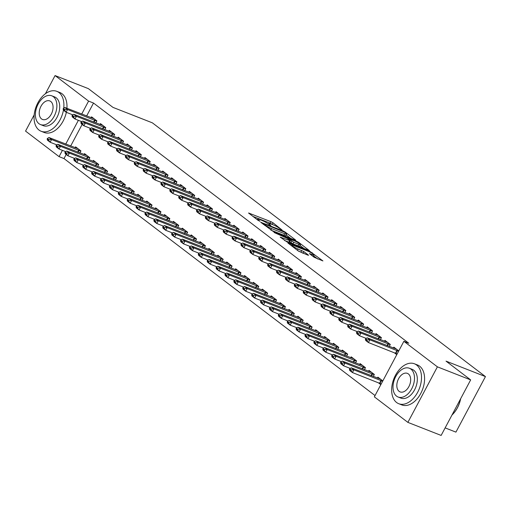 <?xml version="1.0" encoding="UTF-8"?>
<svg xmlns="http://www.w3.org/2000/svg" width="511" height="511" viewBox="0 0 511 511"><rect width="100%" height="100%" fill="white"/><g stroke="black" fill="none" stroke-linecap="round" stroke-linejoin="round"><path stroke-width="0.77" d="M282.059 230.007L273.021 222.809L270.939 221.672L248.563 213.004L258.112 220.388L260.003 221.276L258.604 220.139A5.391 0.741 28 0 1 257.716 219.123A5.391 0.741 28 0 1 259.684 219.526L261.498 220.241A5.391 0.741 28 0 1 268.16 223.882L270.817 225.594L269.853 224.546A5.391 0.741 28 0 1 268.958 223.537A5.391 0.741 28 0 1 270.926 223.939L272.74 224.648A5.391 0.741 28 0 1 279.402 228.296L282.059 230.007M314.112 257.263L322.914 260.929L310.26 251.623L287.878 242.961L298.456 251.125L307.916 255.155L308.529 255.283L308.248 254.963L303.841 251.61L298.105 249.036A4.503 0.62 28 0 1 293.825 246.858A4.503 0.62 28 0 1 291.787 245.139A4.503 0.62 28 0 1 293.435 245.478L307.763 251.099A4.503 0.62 28 0 1 312.042 253.271A4.503 0.62 28 0 1 314.073 254.989A4.503 0.62 28 0 1 312.432 254.657L309.43 253.59L314.112 257.263M403.875 341.31L437.397 366.847L407.874 422.38L374.352 396.843L403.875 341.31L408.806 343.245L93.526 103.043L88.595 101.108L81.69 114.094M45.422 93.737L55.073 75.571L88.339 88.62L112.963 107.387L152.387 122.851L485.45 376.601L446.033 361.136L470.657 379.897L437.397 366.847M55.073 75.571L88.595 101.108M295.16 240.119L295.773 240.247L295.499 239.934L285.195 232.083L283.113 230.946L260.738 222.279L273.398 231.585L295.16 240.119M298.769 242.425L309.347 250.588L286.965 241.92L280.2 237.11L290.254 240.822L287.054 238.279L274.132 232.518L296.687 241.288L298.769 242.425L298.488 242.955M445.138 427.899L455.927 432.127L485.45 376.601M389.229 346.458L390.308 344.44L384.968 340.377L384.476 341.31M373.273 376.473L374.346 374.454L369.012 370.392L368.514 371.325M371.446 332.91L372.525 330.892L367.185 326.829L366.694 327.762M355.49 362.925L356.563 360.907L351.229 356.844L350.731 357.777M353.669 319.362L354.743 317.344L349.409 313.281L348.911 314.214M337.707 349.377L338.78 347.359L333.447 343.296L332.948 344.229M335.887 305.814L336.96 303.796L331.626 299.733L331.128 300.666M319.924 335.829L320.997 333.811L315.664 329.748L315.166 330.681M318.104 292.266L319.177 290.248L313.843 286.186L313.345 287.118M302.142 322.288L303.215 320.263L297.881 316.2L297.383 317.133M300.321 278.719L301.394 276.7L296.061 272.638L295.562 273.57M284.359 308.74L285.432 306.715L280.098 302.653L279.6 303.585M282.538 265.171L283.611 263.152L278.278 259.09L277.78 260.022M266.576 295.192L267.649 293.167L262.315 289.105L261.817 290.037M264.755 251.623L265.829 249.604L260.495 245.542L259.997 246.474M248.793 281.644L249.866 279.619L244.533 275.557L244.041 276.489M246.973 238.075L248.046 236.056L242.712 231.994L242.214 232.927M231.01 268.096L232.083 266.071L226.75 262.009L226.258 262.941M229.19 224.527L230.263 222.509L224.929 218.446L224.431 219.379M213.228 254.548L214.307 252.523L208.967 248.461L208.475 249.394M211.407 210.979L212.48 208.961L207.147 204.898L206.648 205.831M195.445 241L196.524 238.976L191.184 234.913L190.692 235.846M193.624 197.431L194.697 195.413L189.364 191.35L188.866 192.283M177.662 227.452L178.741 225.428L173.401 221.365L172.91 222.298M175.841 183.883L176.915 181.865L171.581 177.802L171.083 178.735M159.879 213.905L160.959 211.88L155.625 207.817L155.127 208.75M158.059 170.335L159.132 168.317L153.798 164.255L153.306 165.187M142.103 200.357L143.176 198.332L137.842 194.269L137.344 195.202M140.276 156.788L141.349 154.769L136.015 150.707L135.524 151.639M124.32 186.809L125.393 184.784L120.059 180.722L119.561 181.654M122.493 143.246L123.566 141.221L118.233 137.159L117.741 138.091M106.537 173.261L107.61 171.236L102.277 167.174L101.778 168.106M104.71 129.698L105.79 127.673L100.45 123.611L99.958 124.543M88.754 159.713L89.827 157.688L84.494 153.626L83.996 154.558M93.526 103.043L86.621 116.023M82.143 124.448L70.659 146.044M66.181 154.463L63.996 158.57L375.042 395.546M79.863 152.936L80.936 150.917L75.602 146.855L75.104 147.788M95.819 122.921L96.898 120.903L91.558 116.834L91.067 117.766M97.646 166.484L98.719 164.465L93.385 160.403L92.887 161.335M113.602 136.469L114.681 134.45L109.341 130.382L108.849 131.314M115.429 180.032L116.502 178.013L111.168 173.951L110.67 174.883M131.384 150.017L132.458 147.998L127.124 143.93L126.632 144.862M133.211 193.58L134.284 191.561L128.951 187.499L128.453 188.431M149.167 163.565L150.24 161.546L144.907 157.477L144.415 158.41M150.994 207.127L152.067 205.109L146.734 201.047L146.235 201.979M166.95 177.113L168.023 175.094L162.69 171.025L162.191 171.958M168.771 220.675L169.85 218.657L164.51 214.594L164.018 215.527M184.733 190.66L185.806 188.642L180.472 184.573L179.974 185.506M186.553 234.223L187.633 232.205L182.293 228.142L181.801 229.075M202.516 204.208L203.589 202.19L198.255 198.121L197.757 199.054M204.336 247.771L205.416 245.753L200.076 241.684L199.584 242.623M220.298 217.756L221.372 215.738L216.038 211.669L215.54 212.602M222.119 261.319L223.192 259.301L217.858 255.232L217.367 256.171M238.081 231.304L239.154 229.286L233.821 225.217L233.323 226.149M239.902 274.867L240.975 272.848L235.641 268.78L235.149 269.719M255.864 244.852L256.937 242.834L251.604 238.765L251.105 239.697M257.685 288.415L258.758 286.396L253.424 282.328L252.932 283.266M273.647 258.4L274.72 256.381L269.386 252.313L268.888 253.245M275.467 301.963L276.54 299.944L271.207 295.875L270.709 296.808M291.43 271.948L292.503 269.929L287.169 265.861L286.671 266.793M293.25 315.511L294.323 313.492L288.99 309.423L288.491 310.356M309.212 285.496L310.286 283.471L304.952 279.408L304.454 280.341M311.033 329.058L312.106 327.04L306.772 322.971L306.274 323.904M326.995 299.044L328.068 297.019L322.735 292.956L322.237 293.889M328.816 342.606L329.889 340.588L324.555 336.519L324.057 337.452M344.778 312.591L345.851 310.567L340.518 306.504L340.019 307.437M346.599 356.154L347.672 354.136L342.338 350.067L341.84 351M362.555 326.139L363.634 324.115L358.294 320.052L357.802 320.985M364.381 369.702L365.454 367.684L360.121 363.615L359.623 364.547M380.337 339.687L381.417 337.662L376.077 333.6L375.585 334.533M378.191 382.656L380.829 384.662M382.822 380.912L377.904 377.163L377.405 378.095M398.784 350.897L393.86 347.148L393.368 348.08M394.147 352.641L396.785 354.647M470.657 379.897L441.134 435.429L407.874 422.38M63.996 158.57L59.072 156.641L25.55 131.103L34.173 114.886M78.375 120.328L65.734 144.108M62.419 150.343L59.072 156.641M272.599 224.597L270.147 223.173L252.875 216.396M290.663 238.356L286.186 234.945M284.467 232.154L263.906 223.863L264.934 224.955A5.391 0.741 28 0 0 271.596 228.602L284.653 233.725A5.391 0.741 28 0 0 286.62 234.127A5.391 0.741 28 0 0 285.732 233.118L284.467 232.154M286.62 234.127L285.821 235.628A5.391 0.741 28 0 1 283.854 235.226L270.939 230.161M299.995 245.472L304.237 248.697M284.512 240.502L289.456 242.323L290.254 240.822M298.801 244.29A4.503 0.62 28 0 0 300.442 244.628A4.503 0.62 28 0 0 298.411 242.91A4.503 0.62 28 0 0 294.132 240.732L288.466 238.631L293.748 242.31L298.801 244.29L298.002 245.791A4.503 0.62 28 0 0 299.644 246.13L300.442 244.628M298.002 245.791L292.956 243.811L289.731 241.805M313.179 256.554A4.503 0.62 28 0 0 313.275 256.49L314.073 254.989M303.413 253.392L298.085 250.837M317.804 259.039L313.62 255.845M78.094 148.752L48.915 137.51L51.579 139.541L80.815 151.147M48.711 139.529L47.382 138.513L47.14 138.966L48.475 139.982L48.711 139.529L51.579 139.541L50.142 142.243L56.887 144.888M48.475 139.982L50.142 142.243L47.478 140.212L47.14 138.966M48.915 137.51L47.382 138.513M63.338 108.498L63.102 108.952L64.437 109.967L64.673 109.514L63.338 108.498L64.871 107.495L94.05 118.731M96.777 121.126L67.541 109.526L66.104 112.228L63.434 110.197L63.102 108.952M72.843 114.873L66.104 112.228L64.437 109.967M64.871 107.495L67.541 109.526L64.673 109.514M86.985 155.523L57.807 144.287L60.47 146.318L89.706 157.918M57.602 146.306L56.274 145.29L56.031 145.737L57.366 146.753L57.602 146.306L60.47 146.318L59.033 149.02L65.772 151.665M57.366 146.753L59.033 149.02L56.37 146.983L56.031 145.737M57.807 144.287L56.274 145.29M95.876 162.3L66.698 151.058L69.362 153.089L98.597 164.695M66.494 153.076L65.165 152.061L64.923 152.514L66.258 153.53L66.494 153.076L69.362 153.089L67.925 155.791L74.663 158.436M66.258 153.53L67.925 155.791L65.261 153.76L64.923 152.514M66.698 151.058L65.165 152.061M72.23 115.275L71.994 115.722L73.329 116.738L73.565 116.291L72.23 115.275L73.763 114.266L102.941 125.508M105.668 127.903L76.433 116.297L74.996 118.999L72.326 116.968L71.994 115.722M81.734 121.644L74.996 118.999L73.329 116.738M73.763 114.266L76.433 116.297L73.565 116.291M81.121 122.046L80.885 122.499L82.22 123.515L82.456 123.062L81.121 122.046L82.654 121.043L111.832 132.279M114.56 134.674L85.324 123.074L83.887 125.776L81.217 123.745L80.885 122.499M90.626 128.421L83.887 125.776L82.22 123.515M82.654 121.043L85.324 123.074L82.456 123.062M63.722 108.249A21.449 13.656 -68.6 0 0 58.95 92.542A21.449 13.656 -68.6 0 0 56.81 91.335A21.449 13.656 -68.6 0 0 37.016 104.551A21.449 13.656 -68.6 0 0 39.002 130.062A21.449 13.656 -68.6 0 0 41.142 131.27A21.449 13.656 -68.6 0 0 63.434 110.184M41.142 131.27L44.221 132.483A21.449 13.656 -68.6 0 0 66.334 112.318M66.915 108.294A21.449 13.656 -68.6 0 0 62.029 93.749A21.449 13.656 -68.6 0 0 59.889 92.542L56.81 91.335M51.783 95.812L54.62 96.924A15.445 9.83 111.4 0 1 56.159 97.793A15.445 9.83 111.4 0 1 57.59 116.169A15.445 9.83 111.4 0 1 43.333 125.68L40.503 124.569A15.445 9.83 -68.6 0 0 54.754 115.052A15.445 9.83 -68.6 0 0 53.323 96.681A15.445 9.83 -68.6 0 0 51.783 95.812A15.445 9.83 -68.6 0 0 37.533 105.33A15.445 9.83 -68.6 0 0 38.964 123.7A15.445 9.83 -68.6 0 0 40.503 124.569M50.774 101.485A9.952 6.336 -68.6 0 0 49.778 100.922A9.952 6.336 -68.6 0 0 40.593 107.055A9.952 6.336 -68.6 0 0 41.512 118.897A9.952 6.336 -68.6 0 0 42.509 119.459A9.952 6.336 -68.6 0 0 51.694 113.327A9.952 6.336 -68.6 0 0 50.774 101.485M460.667 398.689A20.938 13.331 111.4 0 1 452.548 414.472A20.938 13.331 111.4 0 1 452.439 414.581M451.973 415.041A21.449 13.656 -68.6 0 0 452.324 414.696A21.449 13.656 -68.6 0 0 460.577 398.861M396.606 402.508A21.449 13.656 -68.6 0 0 398.746 403.716A21.449 13.656 -68.6 0 0 418.541 390.506A21.449 13.656 -68.6 0 0 416.554 364.988A21.449 13.656 -68.6 0 0 414.415 363.781A21.449 13.656 -68.6 0 0 394.62 376.997A21.449 13.656 -68.6 0 0 396.606 402.508M398.746 403.716L401.825 404.923A21.449 13.656 -68.6 0 0 421.62 391.713A21.449 13.656 -68.6 0 0 419.633 366.195A21.449 13.656 -68.6 0 0 417.493 364.988L414.415 363.781M409.388 368.259L412.224 369.37A15.445 9.83 111.4 0 1 413.763 370.239A15.445 9.83 111.4 0 1 415.194 388.609A15.445 9.83 111.4 0 1 400.937 398.126L398.107 397.015A15.445 9.83 -68.6 0 0 412.358 387.498A15.445 9.83 -68.6 0 0 410.927 369.127A15.445 9.83 -68.6 0 0 409.388 368.259A15.445 9.83 -68.6 0 0 395.137 377.776A15.445 9.83 -68.6 0 0 396.568 396.146A15.445 9.83 -68.6 0 0 398.107 397.015M408.378 373.931A9.952 6.336 -68.6 0 0 407.382 373.369A9.952 6.336 -68.6 0 0 398.197 379.501A9.952 6.336 -68.6 0 0 399.117 391.343A9.952 6.336 -68.6 0 0 400.113 391.905A9.952 6.336 -68.6 0 0 409.298 385.773A9.952 6.336 -68.6 0 0 408.378 373.931M104.768 169.071L75.59 157.829L78.253 159.866L107.489 171.466M75.385 159.854L74.057 158.838L73.814 159.285L75.149 160.301L75.385 159.854L78.253 159.866L76.816 162.568L83.555 165.213M75.149 160.301L76.816 162.568L74.152 160.531L73.814 159.285M75.59 157.829L74.057 158.838M113.659 175.848L84.481 164.606L87.145 166.637L116.38 178.243M84.277 166.624L82.948 165.609L82.705 166.062L84.04 167.078L84.277 166.624L87.145 166.637L85.707 169.339L92.446 171.983M84.04 167.078L85.707 169.339L83.044 167.308L82.705 166.062M84.481 164.606L82.948 165.609M90.013 128.823L89.776 129.27L91.111 130.286L91.348 129.839L90.013 128.823L91.546 127.814L120.724 139.056M123.445 141.451L94.216 129.845L92.778 132.547L90.108 130.516L89.776 129.27M99.517 135.191L92.778 132.547L91.111 130.286M91.546 127.814L94.216 129.845L91.348 129.839M98.904 135.594L98.668 136.047L99.996 137.063L100.239 136.609L98.904 135.594L100.437 134.591L129.615 145.827M132.336 148.222L103.107 136.622L101.67 139.324L99 137.293L98.668 136.047M108.409 141.969L101.67 139.324L99.996 137.063M100.437 134.591L103.107 136.622L100.239 136.609M122.544 182.619L93.372 171.377L96.036 173.414L125.272 185.014M93.168 173.401L91.839 172.386L91.597 172.833L92.932 173.849L93.168 173.401L96.036 173.414L94.599 176.116L101.338 178.754M92.932 173.849L94.599 176.116L91.935 174.079L91.597 172.833M93.372 171.377L91.839 172.386M107.795 142.371L107.559 142.818L108.888 143.834L109.13 143.387L107.795 142.371L109.328 141.362L138.507 152.604M141.228 154.999L111.998 143.393L110.561 146.095L107.891 144.064L107.559 142.818M117.3 148.739L110.561 146.095L108.888 143.834M109.328 141.362L111.998 143.393L109.13 143.387M131.436 189.396L102.264 178.154L104.927 180.185L134.163 191.791M102.059 180.172L100.724 179.157L100.488 179.61L101.823 180.626L102.059 180.172L104.927 180.185L103.49 182.887L110.229 185.531M101.823 180.626L103.49 182.887L100.827 180.856L100.488 179.61M102.264 178.154L100.724 179.157M116.687 149.142L116.451 149.595L117.779 150.611L118.022 150.157L116.687 149.142L118.22 148.139L147.398 159.375M150.119 161.77L120.89 150.17L119.453 152.872L116.783 150.841L116.451 149.595M126.191 155.516L119.453 152.872L117.779 150.611M118.22 148.139L120.89 150.17L118.022 150.157M140.327 196.167L111.149 184.925L113.819 186.962L143.054 198.562M110.951 186.949L109.616 185.934L109.38 186.381L110.715 187.396L110.951 186.949L113.819 186.962L112.382 189.664L119.12 192.302M110.715 187.396L112.382 189.664L109.718 187.626L109.38 186.381M111.149 184.925L109.616 185.934M125.578 155.919L125.342 156.366L126.671 157.382L126.913 156.934L125.578 155.919L127.111 154.91L156.289 166.152M159.01 168.547L129.781 156.941L128.344 159.643L125.674 157.612L125.342 156.366M135.083 162.287L128.344 159.643L126.671 157.382M127.111 154.91L129.781 156.941L126.913 156.934M149.218 202.944L120.04 191.702L122.71 193.733L151.946 205.339M119.842 193.72L118.507 192.704L118.271 193.158L119.606 194.174L119.842 193.72L122.71 193.733L121.273 196.435L128.012 199.079M119.606 194.174L121.273 196.435L118.609 194.404L118.271 193.158M120.04 191.702L118.507 192.704M134.47 162.69L134.233 163.143L135.562 164.159L135.805 163.705L134.47 162.69L136.003 161.687L165.181 172.922M167.902 175.318L138.673 163.718L137.235 166.42L134.565 164.389L134.233 163.143M143.974 169.064L137.235 166.42L135.562 164.159M136.003 161.687L138.673 163.718L135.805 163.705M158.11 209.714L128.932 198.472L131.602 200.51L160.837 212.11M128.734 200.497L127.399 199.482L127.162 199.929L128.497 200.944L128.734 200.497L131.602 200.51L130.164 203.212L136.903 205.85M128.497 200.944L130.164 203.212L127.501 201.174L127.162 199.929M128.932 198.472L127.399 199.482M143.361 169.467L143.125 169.914L144.453 170.93L144.696 170.482L143.361 169.467L144.894 168.458L174.072 179.7M176.793 182.095L147.564 170.489L146.127 173.191L143.457 171.159L143.125 169.914M152.866 175.835L146.127 173.191L144.453 170.93M144.894 168.458L147.564 170.489L144.696 170.482M167.001 216.492L137.823 205.25L140.493 207.281L169.729 218.887M137.625 207.268L136.29 206.252L136.054 206.706L137.389 207.721L137.625 207.268L140.493 207.281L139.056 209.983L145.795 212.627M137.389 207.721L139.056 209.983L136.392 207.951L136.054 206.706M137.823 205.25L136.29 206.252M152.252 176.238L152.016 176.691L153.345 177.707L153.587 177.253L152.252 176.238L153.785 175.235L182.964 186.47M185.685 188.866L156.455 177.266L155.018 179.968L152.348 177.937L152.016 176.691M161.757 182.612L155.018 179.968L153.345 177.707M153.785 175.235L156.455 177.266L153.587 177.253M175.893 223.262L146.714 212.02L149.384 214.058L178.62 225.658M146.516 214.045L145.181 213.03L144.945 213.477L146.28 214.492L146.516 214.045L149.384 214.058L147.947 216.753L154.686 219.398M146.28 214.492L147.947 216.753L145.277 214.722L144.945 213.477M146.714 212.02L145.181 213.03M161.144 183.015L160.901 183.462L162.236 184.477L162.479 184.03L161.144 183.015L162.677 182.005L191.855 193.247M194.576 195.643L165.347 184.037L163.91 186.739L161.24 184.707L160.901 183.462M170.648 189.383L163.91 186.739L162.236 184.477M162.677 182.005L165.347 184.037L162.479 184.03M184.784 230.039L155.606 218.797L158.276 220.829L187.511 232.435M155.408 220.816L154.073 219.8L153.837 220.254L155.172 221.269L155.408 220.816L158.276 220.829L156.839 223.531L163.577 226.175M155.172 221.269L156.839 223.531L154.169 221.499L153.837 220.254M155.606 218.797L154.073 219.8M170.035 189.785L169.793 190.239L171.128 191.255L171.37 190.801L170.035 189.785L171.568 188.783L200.746 200.018M203.467 202.413L174.238 190.814L172.801 193.516L170.131 191.484L169.793 190.239M179.54 196.16L172.801 193.516L171.128 191.255M171.568 188.783L174.238 190.814L171.37 190.801M193.675 236.81L164.497 225.568L167.167 227.606L196.403 239.205M164.299 227.593L162.964 226.577L162.728 227.025L164.063 228.04L164.299 227.593L167.167 227.606L165.73 230.301L172.469 232.946M164.063 228.04L165.73 230.301L163.06 228.27L162.728 227.025M164.497 225.568L162.964 226.577M178.927 196.563L178.684 197.01L180.019 198.025L180.262 197.578L178.927 196.563L180.46 195.553L209.638 206.795M212.359 209.191L183.13 197.585L181.692 200.286L179.022 198.255L178.684 197.01M188.431 202.931L181.692 200.286L180.019 198.025M180.46 195.553L183.13 197.585L180.262 197.578M202.567 243.581L173.389 232.345L176.059 234.377L205.294 245.983M173.191 234.364L171.856 233.348L171.619 233.802L172.954 234.817L173.191 234.364L176.059 234.377L174.621 237.078L181.36 239.723M172.954 234.817L174.621 237.078L171.952 235.047L171.619 233.802M173.389 232.345L171.856 233.348M187.818 203.333L187.575 203.787L188.91 204.802L189.153 204.349L187.818 203.333L189.351 202.33L218.529 213.566M221.25 215.961L192.015 204.362L190.584 207.064L187.914 205.032L187.575 203.787M197.323 209.708L190.584 207.064L188.91 204.802M189.351 202.33L192.015 204.362L189.153 204.349M211.458 250.358L182.28 239.116L184.95 241.154L214.186 252.753M182.082 241.141L180.747 240.125L180.511 240.572L181.846 241.588L182.082 241.141L184.95 241.154L183.513 243.849L190.252 246.494M181.846 241.588L183.513 243.849L180.843 241.818L180.511 240.572M182.28 239.116L180.747 240.125M196.709 210.11L196.467 210.558L197.802 211.573L198.044 211.126L196.709 210.11L198.242 209.101L227.421 220.343M230.142 222.739L200.906 211.132L199.475 213.834L196.805 211.803L196.467 210.558M206.214 216.479L199.475 213.834L197.802 211.573M198.242 209.101L200.906 211.132L198.044 211.126M220.35 257.129L191.171 245.893L193.841 247.924L223.071 259.531M190.973 247.912L189.638 246.896L189.402 247.35L190.737 248.365L190.973 247.912L193.841 247.924L192.404 250.626L199.143 253.271M190.737 248.365L192.404 250.626L189.734 248.595L189.402 247.35M191.171 245.893L189.638 246.896M205.601 216.881L205.358 217.335L206.693 218.35L206.936 217.897L205.601 216.881L207.134 215.878L236.312 227.114M239.033 229.509L209.797 217.91L208.367 220.611L205.697 218.58L205.358 217.335M215.105 223.256L208.367 220.611L206.693 218.35M207.134 215.878L209.797 217.91L206.936 217.897M229.241 263.906L200.063 252.664L202.733 254.702L231.962 266.301M199.865 254.689L198.53 253.673L198.294 254.12L199.622 255.136L199.865 254.689L202.733 254.702L201.296 257.397L208.034 260.042M199.622 255.136L201.296 257.397L198.626 255.366L198.294 254.12M200.063 252.664L198.53 253.673M214.492 223.658L214.25 224.105L215.585 225.121L215.827 224.674L214.492 223.658L216.025 222.649L245.203 233.891M247.924 236.286L218.689 224.68L217.258 227.382L214.588 225.351L214.25 224.105M223.997 230.027L217.258 227.382L215.585 225.121M216.025 222.649L218.689 224.68L215.827 224.674M238.132 270.677L208.954 259.441L211.624 261.472L240.853 273.072M208.756 261.46L207.421 260.444L207.185 260.897L208.514 261.913L208.756 261.46L211.624 261.472L210.187 264.174L216.926 266.819M208.514 261.913L210.187 264.174L207.517 262.143L207.185 260.897M208.954 259.441L207.421 260.444M223.384 230.429L223.141 230.883L224.476 231.898L224.719 231.445L223.384 230.429L224.917 229.426L254.095 240.662M256.816 243.057L227.58 231.457L226.143 234.159L223.479 232.128L223.141 230.883M232.888 236.804L226.143 234.159L224.476 231.898M224.917 229.426L227.58 231.457L224.719 231.445M247.024 277.454L217.846 266.212L220.516 268.243L249.745 279.849M217.648 268.237L216.313 267.221L216.076 267.668L217.405 268.684L217.648 268.237L220.516 268.243L219.078 270.945L225.817 273.589M217.405 268.684L219.078 270.945L216.409 268.914L216.076 267.668M217.846 266.212L216.313 267.221M232.275 237.206L232.032 237.653L233.367 238.669L233.61 238.222L232.275 237.206L233.808 236.197L262.986 247.439M265.707 249.834L236.472 238.228L235.034 240.93L232.371 238.899L232.032 237.653M241.78 243.575L235.034 240.93L233.367 238.669M233.808 236.197L236.472 238.228L233.61 238.222M255.915 284.225L226.737 272.989L229.407 275.02L258.636 286.62M226.539 275.007L225.204 273.992L224.968 274.445L226.296 275.461L226.539 275.007L229.407 275.02L227.97 277.722L234.709 280.367M226.296 275.461L227.97 277.722L225.3 275.691L224.968 274.445M226.737 272.989L225.204 273.992M241.166 243.977L240.924 244.43L242.259 245.446L242.495 244.993L241.166 243.977L242.699 242.974L271.878 254.21M274.599 256.605L245.363 245.005L243.926 247.707L241.262 245.676L240.924 244.43M250.671 250.352L243.926 247.707L242.259 245.446M242.699 242.974L245.363 245.005L242.495 244.993M264.807 291.002L235.628 279.76L238.298 281.791L267.528 293.397M235.43 281.785L234.095 280.769L233.859 281.216L235.188 282.232L235.43 281.785L238.298 281.791L236.861 284.493L243.6 287.137M235.188 282.232L236.861 284.493L234.191 282.462L233.859 281.216M235.628 279.76L234.095 280.769M250.058 250.754L249.815 251.201L251.15 252.217L251.386 251.77L250.058 250.754L251.591 249.745L280.769 260.987M283.49 263.382L254.254 251.776L252.817 254.478L250.154 252.447L249.815 251.201M259.556 257.122L252.817 254.478L251.15 252.217M251.591 249.745L254.254 251.776L251.386 251.77M273.698 297.772L244.52 286.537L247.19 288.568L276.419 300.168M244.322 288.555L242.987 287.54L242.751 287.993L244.079 289.009L244.322 288.555L247.19 288.568L245.753 291.27L252.491 293.914M244.079 289.009L245.753 291.27L243.083 289.239L242.751 287.993M244.52 286.537L242.987 287.54M258.949 257.525L258.707 257.972L260.042 258.994L260.278 258.54L258.949 257.525L260.482 256.522L289.66 267.758M292.381 270.153L263.146 258.553L261.709 261.255L259.045 259.224L258.707 257.972M268.447 263.9L261.709 261.255L260.042 258.994M260.482 256.522L263.146 258.553L260.278 258.54M282.589 304.55L253.411 293.308L256.081 295.339L285.31 306.945M253.213 295.332L251.878 294.317L251.642 294.764L252.971 295.78L253.213 295.332L256.081 295.339L254.644 298.041L261.383 300.685M252.971 295.78L254.644 298.041L251.974 296.01L251.642 294.764M253.411 293.308L251.878 294.317M267.841 264.296L267.598 264.749L268.933 265.765L269.169 265.318L267.841 264.296L269.374 263.293L298.552 274.535M301.273 276.93L272.037 265.324L270.6 268.026L267.936 265.995L267.598 264.749M277.339 270.67L270.6 268.026L268.933 265.765M269.374 263.293L272.037 265.324L269.169 265.318M291.481 311.32L262.303 300.085L264.973 302.116L294.202 313.716M262.105 302.103L260.77 301.088L260.527 301.541L261.862 302.557L262.105 302.103L264.973 302.116L263.535 304.818L270.274 307.462M261.862 302.557L263.535 304.818L260.865 302.787L260.527 301.541M262.303 300.085L260.77 301.088M276.732 271.073L276.489 271.52L277.824 272.542L278.061 272.088L276.732 271.073L278.265 270.07L307.443 281.305M310.164 283.701L280.929 272.101L279.491 274.803L276.828 272.772L276.489 271.52M286.23 277.447L279.491 274.803L277.824 272.542M278.265 270.07L280.929 272.101L278.061 272.088M300.372 318.098L271.194 306.856L273.864 308.887L303.093 320.493M270.996 308.88L269.661 307.865L269.418 308.312L270.753 309.327L270.996 308.88L273.864 308.887L272.427 311.589L279.166 314.233M270.753 309.327L272.427 311.589L269.757 309.557L269.418 308.312M271.194 306.856L269.661 307.865M285.623 277.843L285.381 278.297L286.716 279.313L286.952 278.865L285.623 277.843L287.156 276.841L316.328 288.083M319.056 290.478L289.82 278.872L288.383 281.574L285.719 279.543L285.381 278.297M295.122 284.218L288.383 281.574L286.716 279.313M287.156 276.841L289.82 278.872L286.952 278.865M309.264 324.868L280.085 313.633L282.749 315.664L311.985 327.264M279.887 315.651L278.552 314.635L278.31 315.089L279.645 316.105L279.887 315.651L282.749 315.664L281.318 318.366L288.057 321.01M279.645 316.105L281.318 318.366L278.648 316.335L278.31 315.089M280.085 313.633L278.552 314.635M294.515 284.621L294.272 285.068L295.607 286.09L295.843 285.636L294.515 284.621L296.048 283.618L325.22 294.853M327.947 297.249L298.711 285.649L297.274 288.351L294.611 286.313L294.272 285.068M304.013 290.995L297.274 288.351L295.607 286.09M296.048 283.618L298.711 285.649L295.843 285.636M318.155 331.645L288.977 320.403L291.64 322.435L320.876 334.041M288.779 322.428L287.444 321.413L287.201 321.86L288.536 322.875L288.779 322.428L291.64 322.435L290.21 325.137L296.948 327.781M288.536 322.875L290.21 325.137L287.54 323.105L287.201 321.86M288.977 320.403L287.444 321.413M303.4 291.391L303.164 291.845L304.499 292.86L304.735 292.413L303.4 291.391L304.933 290.389L334.111 301.631M336.838 304.026L307.603 292.42L306.166 295.122L303.502 293.09L303.164 291.845M312.904 297.766L306.166 295.122L304.499 292.86M304.933 290.389L307.603 292.42L304.735 292.413M327.046 338.416L297.868 327.181L300.532 329.212L329.767 340.811M297.67 329.199L296.335 328.183L296.093 328.637L297.428 329.652L297.67 329.199L300.532 329.212L299.101 331.914L305.84 334.558M297.428 329.652L299.101 331.914L296.431 329.882L296.093 328.637M297.868 327.181L296.335 328.183M312.291 298.169L312.055 298.616L313.39 299.638L313.626 299.184L312.291 298.169L313.824 297.166L343.002 308.401M345.73 310.797L316.494 299.197L315.057 301.899L312.393 299.861L312.055 298.616M321.796 304.543L315.057 301.899L313.39 299.638M313.824 297.166L316.494 299.197L313.626 299.184M335.938 345.193L306.76 333.951L309.423 335.983L338.659 347.589M306.562 335.976L305.227 334.961L304.984 335.408L306.319 336.423L306.562 335.976L309.423 335.983L307.992 338.684L314.731 341.329M306.319 336.423L307.992 338.684L305.322 336.653L304.984 335.408M306.76 333.951L305.227 334.961M321.183 304.939L320.946 305.393L322.281 306.408L322.518 305.961L321.183 304.939L322.716 303.936L351.894 315.178M354.621 317.574L325.386 305.968L323.948 308.67L321.285 306.638L320.946 305.393M330.687 311.314L323.948 308.67L322.281 306.408M322.716 303.936L325.386 305.968L322.518 305.961M344.829 351.964L315.651 340.728L318.315 342.76L347.55 354.359M315.453 342.747L314.118 341.731L313.875 342.185L315.21 343.2L315.453 342.747L318.315 342.76L316.884 345.462L323.623 348.106M315.21 343.2L316.884 345.462L314.214 343.43L313.875 342.185M315.651 340.728L314.118 341.731M330.074 311.716L329.838 312.164L331.173 313.179L331.409 312.732L330.074 311.716L331.607 310.714L360.785 321.949M363.513 324.344L334.277 312.745L332.84 315.447L330.176 313.409L329.838 312.164M339.579 318.091L332.84 315.447L331.173 313.179M331.607 310.714L334.277 312.745L331.409 312.732M353.721 358.741L324.542 347.499L327.206 349.53L356.442 361.136M324.344 349.524L323.009 348.508L322.767 348.956L324.102 349.971L324.344 349.524L327.206 349.53L325.769 352.232L332.514 354.877M324.102 349.971L325.769 352.232L323.105 350.201L322.767 348.956M324.542 347.499L323.009 348.508M338.965 318.487L338.729 318.941L340.064 319.956L340.3 319.503L338.965 318.487L340.498 317.484L369.677 328.726M372.404 331.122L343.168 319.516L341.731 322.217L339.061 320.186L338.729 318.941M348.47 324.862L341.731 322.217L340.064 319.956M340.498 317.484L343.168 319.516L340.3 319.503M362.612 365.512L333.434 354.276L336.097 356.308L365.333 367.907M333.236 356.295L331.901 355.279L331.658 355.733L332.993 356.748L333.236 356.295L336.097 356.308L334.66 359.009L341.405 361.654M332.993 356.748L334.66 359.009L331.997 356.978L331.658 355.733M333.434 354.276L331.901 355.279M347.857 325.264L347.621 325.711L348.956 326.727L349.192 326.28L347.857 325.264L349.39 324.261L378.568 335.497M381.295 337.892L352.06 326.293L350.623 328.995L347.953 326.957L347.621 325.711M357.361 331.639L350.623 328.995L348.956 326.727M349.39 324.261L352.06 326.293L349.192 326.28M371.503 372.289L342.325 361.047L344.989 363.078L374.224 374.684M342.121 363.072L340.792 362.056L340.55 362.503L341.885 363.519L342.121 363.072L344.989 363.078L343.552 365.78L350.297 368.425M341.885 363.519L343.552 365.78L340.888 363.749L340.55 362.503M342.325 361.047L340.792 362.056M356.748 332.035L356.512 332.489L357.847 333.504L358.083 333.051L356.748 332.035L358.281 331.032L387.459 342.274M390.187 344.67L360.951 333.063L359.514 335.765L356.844 333.734L356.512 332.489M366.253 338.41L359.514 335.765L357.847 333.504M358.281 331.032L360.951 333.063L358.083 333.051M380.395 379.06L351.217 367.824L353.88 369.855L382.65 381.244M351.012 369.843L349.684 368.827L349.441 369.281L350.776 370.296L351.012 369.843L353.88 369.855L352.443 372.557L381.212 383.94M350.776 370.296L352.443 372.557L349.78 370.526L349.441 369.281M351.217 367.824L349.684 368.827M365.64 338.812L365.403 339.259L366.738 340.275L366.975 339.828L365.64 338.812L367.173 337.803L396.351 349.045M398.606 351.223L369.843 339.841L368.405 342.542L365.735 340.505L365.403 339.259M397.168 353.925L368.405 342.542L366.738 340.275M367.173 337.803L369.843 339.841L366.975 339.828M269.623 224.981L269.853 224.546M258.374 220.567L258.604 220.139M249.01 213.451L249.176 213.132M270.147 223.173L270.939 221.672M272.222 224.31L273.021 222.809M261.185 222.726L261.351 222.406M282.915 231.317L283.113 230.946M284.959 232.531L285.195 232.083M263.433 224.438L263.67 223.99M264.698 225.402L264.934 224.955M270.817 230.065L271.596 228.602M283.854 235.226L284.653 233.725M280.641 237.551L280.814 237.232M288.843 242.201L289.641 240.7M296.418 241.792L296.687 241.288M288.511 239.391L288.747 238.944M290.874 242.674L291.672 241.173M292.956 243.811L293.748 242.31M309.877 254.037L310.043 253.718M311.927 255.602L312.432 254.657M297.415 250.326L298.105 249.036M300.96 251.968L301.758 250.467M303.042 253.105L303.841 251.61M288.325 243.402L288.491 243.083M309.992 252.121L310.26 251.623M312.061 253.29L312.342 252.766M78.094 152.246L79.096 150.355M77.672 152.08L78.681 150.177M94.644 120.162L93.628 122.059M95.059 120.334L94.05 122.225M86.985 159.017L87.988 157.126M86.563 158.851L87.573 156.947M95.876 165.794L96.879 163.903M95.455 165.628L96.464 163.724M103.535 126.932L102.519 128.836M103.95 127.111L102.941 129.002M112.426 133.71L111.411 135.607M112.842 133.882L111.832 135.773M104.768 172.565L105.771 170.674M104.346 172.399L105.355 170.495M113.659 179.342L114.662 177.451M113.238 179.176L114.247 177.272M121.318 140.48L120.302 142.384M121.733 140.659L120.724 142.55M130.209 147.251L129.194 149.155M130.624 147.43L129.615 149.321M122.551 186.113L123.553 184.222M122.129 185.947L123.138 184.043M139.101 154.028L138.085 155.932M139.516 154.207L138.507 156.098M131.442 192.89L132.445 190.999M131.02 192.724L132.03 190.82M147.992 160.799L146.976 162.702M148.407 160.978L147.398 162.868M140.333 199.66L141.336 197.77M139.912 199.494L140.921 197.591M156.883 167.576L155.868 169.48M157.299 167.755L156.289 169.646M149.225 206.438L150.228 204.547M148.803 206.272L149.812 204.368M165.775 174.347L164.759 176.25M166.19 174.526L165.181 176.416M158.116 213.208L159.119 211.318M157.688 213.042L158.704 211.139M174.66 181.124L173.651 183.027M175.075 181.303L174.072 183.194M167.001 219.979L168.01 218.095M166.58 219.819L167.595 217.916M183.551 187.895L182.542 189.798M183.966 188.074L182.964 189.964M175.893 226.756L176.902 224.866M175.471 226.59L176.487 224.687M192.443 194.672L191.433 196.575M192.858 194.851L191.855 196.741M184.784 233.527L185.793 231.643M184.362 233.367L185.378 231.464M201.334 201.443L200.325 203.346M201.749 201.621L200.746 203.512M193.675 240.304L194.685 238.413M193.254 240.138L194.269 238.235M210.225 208.22L209.216 210.123M210.641 208.399L209.638 210.289M202.567 247.075L203.576 245.191M202.145 246.915L203.161 245.012M219.117 214.99L218.108 216.894M219.532 215.169L218.529 217.06M211.458 253.852L212.467 251.961M211.037 253.686L212.052 251.782M228.008 221.768L226.999 223.671M228.423 221.946L227.421 223.837M220.35 260.623L221.359 258.738M219.928 260.463L220.944 258.56M236.9 228.538L235.89 230.442M237.315 228.717L236.312 230.608M229.241 267.4L230.25 265.509M228.819 267.234L229.835 265.33M245.791 235.316L244.782 237.219M246.206 235.494L245.203 237.385M238.132 274.171L239.142 272.28M237.711 274.005L238.726 272.108M254.682 242.086L253.673 243.99M255.098 242.265L254.095 244.156M247.024 280.948L248.033 279.057M246.602 280.782L247.618 278.878M263.574 248.863L262.565 250.767M263.989 249.042L262.986 250.933M255.915 287.719L256.924 285.828M255.494 287.552L256.509 285.655M272.465 255.634L271.456 257.538M272.88 255.813L271.878 257.704M264.807 294.496L265.816 292.605M264.385 294.33L265.401 292.426M281.357 262.411L280.347 264.315M281.772 262.59L280.769 264.481M273.698 301.266L274.701 299.376M273.276 301.1L274.286 299.203M290.248 269.182L289.239 271.086M290.663 269.361L289.66 271.252M282.589 308.044L283.592 306.153M282.168 307.877L283.177 305.974M299.139 275.959L298.13 277.863M299.555 276.138L298.552 278.029M291.481 314.814L292.484 312.924M291.059 314.648L292.068 312.751M308.031 282.73L307.022 284.633M308.446 282.909L307.443 284.799M300.372 321.591L301.375 319.701M299.951 321.425L300.96 319.522M316.922 289.507L315.913 291.411M317.337 289.686L316.335 291.577M309.264 328.362L310.266 326.472M308.842 328.196L309.851 326.293M325.814 296.278L324.804 298.181M326.229 296.457L325.226 298.347M318.155 335.139L319.158 333.249M317.733 334.973L318.743 333.07M334.705 303.055L333.696 304.958M335.12 303.234L334.117 305.124M327.046 341.91L328.049 340.019M326.625 341.744L327.634 339.841M343.596 309.826L342.587 311.729M344.012 310.005L343.009 311.895M335.938 348.687L336.941 346.797M335.516 348.521L336.525 346.618M352.488 316.603L351.472 318.506M352.903 316.782L351.9 318.672M344.829 355.458L345.832 353.567M344.408 355.292L345.417 353.388M361.379 323.374L360.364 325.277M361.794 323.552L360.792 325.443M353.721 362.235L354.723 360.344M353.299 362.069L354.308 360.166M370.271 330.151L369.255 332.054M370.686 330.33L369.677 332.22M362.612 369.006L363.615 367.115M362.19 368.84L363.2 366.936M379.162 336.921L378.146 338.825M379.577 337.1L378.568 338.991M371.503 375.783L372.506 373.892M371.082 375.617L372.091 373.713M388.053 343.699L387.038 345.602M388.469 343.877L387.459 345.768M379.96 383.365L381.398 380.663M379.545 383.186L380.982 380.484M396.945 350.469L395.508 353.171M397.36 350.648L395.923 353.35M268.601 224.22L268.958 223.537M257.352 219.807L257.716 219.123M263.21 224.272L263.472 223.773M288.191 239.148L288.466 238.631M291.449 245.785L291.787 245.139"/></g></svg>
